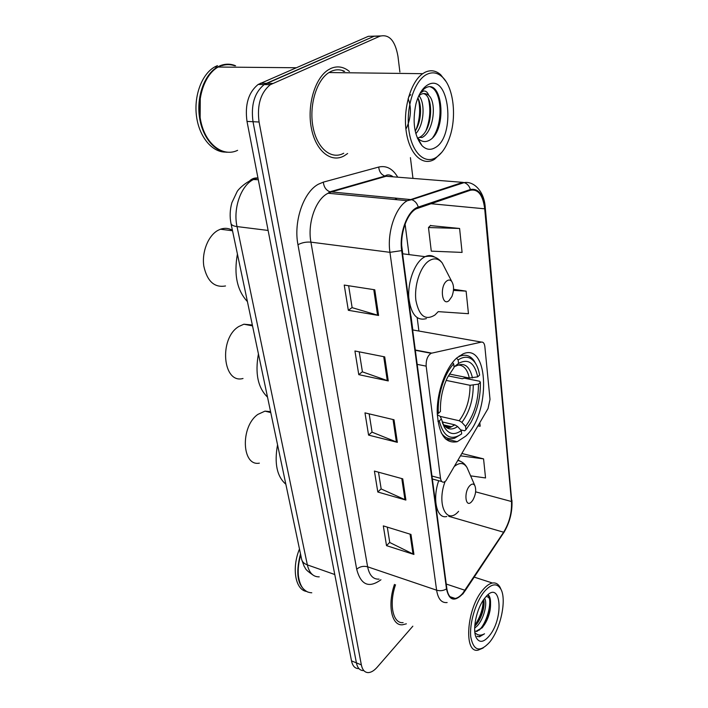 <?xml version="1.0" encoding="UTF-8"?>
<svg xmlns="http://www.w3.org/2000/svg" width="708" height="708" viewBox="0 0 708 708"><rect width="100%" height="100%" fill="white"/><g stroke="black" fill="none" stroke-linecap="round" stroke-linejoin="round"><path stroke-width="1.06" d="M445.854 480.891L488.024 408.587L490.016 399.401L484.865 346.663C484.44 343.398 483.299 341.875 481.44 342.088L431.128 353.283C427.588 355.655 425.924 359.947 426.163 366.142L440.509 478.316C440.978 481.236 442.137 482.502 443.987 482.121L445.854 480.891M465.714 436.163C490.626 413.799 489.308 342.035 463.041 353.894L456.934 357.814C445.828 367.434 436.924 391.736 437.208 412.224C438.588 434.146 445.27 443.969 457.235 441.704L465.714 436.163M380.541 35.949L368.337 36.32L258.19 84.438C248.473 92.341 244.747 104.669 247.004 121.422L351.504 660.891C352.593 665.945 354.92 668.52 358.487 668.609M399.896 72.048L397.967 56.357C395.188 40.675 389.196 33.949 379.975 36.179L270.323 84.695C260.624 92.668 256.88 105.103 259.075 122.006L361.346 664.874L356.407 662.874C357.487 667.945 359.806 670.52 363.354 670.6C359.806 670.52 357.487 667.945 356.407 662.874L253.013 121.714L356.407 662.874L351.504 660.891M272.589 83.456L266.5 83.332L264.226 84.562C254.526 92.5 250.782 104.881 253.013 121.714C250.782 104.881 254.526 92.5 264.226 84.562L374.134 36.25L266.5 83.332L260.464 83.208M344.23 155.813L347.628 153.503L344.23 155.813M349.425 71.473C343.619 66.685 337.433 65.667 330.884 68.437L328.3 69.844C314.83 78.128 306.812 105.713 311.414 128.378C315.83 151.149 331.079 163.159 344.035 155.919C331.079 163.159 315.83 151.149 311.414 128.378C306.812 105.713 314.83 78.128 328.3 69.844L330.884 68.437C337.433 65.667 343.619 66.685 349.425 71.473M343.539 71.411L342.38 70.499M462.775 593.251C460.209 596.251 457.695 597.995 455.217 598.464C450.766 598.995 447.969 595.685 446.837 588.525L402.109 250.322C399.728 234.313 406.711 213.789 416.1 208.869L470.377 190.248C478.139 188.824 482.918 195.01 484.706 208.807L511.468 501.512C511.99 512.477 509.379 522.708 503.636 532.212L462.775 593.251M462.837 593.755L503.733 532.637C509.618 522.902 512.3 512.415 511.76 501.175L485.051 208.559C483.228 194.417 478.334 188.071 470.377 189.514L418.26 207.099C407.746 210.019 398.967 232.79 401.675 250.623L446.491 588.914C449.084 600.614 454.527 602.234 462.837 593.755M374.78 289.793L344.23 285.067L348.327 310.29L378.585 315.467L374.78 289.793M348.628 285.749L352.142 307.661L378.585 315.467M352.124 307.538L348.327 310.29M384.709 356.876L354.929 350.991L358.77 374.647L388.267 380.931L384.709 356.876M359.213 351.841L362.425 371.859L388.267 380.931M362.399 371.727L358.77 374.647M410.967 534.425L383.311 525.894L386.515 545.647L413.932 554.444L410.967 534.425M387.294 527.124L389.763 542.505L413.932 554.444M389.736 542.346L386.515 545.647M402.746 478.838L374.408 471.068L377.806 492.007L405.888 500.069L402.746 478.838M378.497 472.183L381.178 488.962L405.888 500.069M381.161 488.812L377.806 492.007M394.011 419.764L364.974 412.87L368.576 435.11L397.347 442.341L394.011 419.764M369.151 413.861L372.089 432.181L397.347 442.341M372.063 432.039L368.576 435.11M394.471 584.41C387.241 605.234 391.736 626.138 402.569 624.775L406.365 623.819L402.569 624.775C391.736 626.138 387.241 605.234 394.471 584.41M361.346 664.874C362.416 669.954 364.717 672.529 368.257 672.6C371.16 672.476 374.151 670.662 377.24 667.157L412.835 626.191M412.968 178.398L410.419 157.663M459.598 228.472L428.482 227.534L431.278 251.145L462.085 252.411L459.598 228.472L430.393 225.587M477.98 425.942L480.166 426.198L479.812 422.782M470.616 475.856L485.546 477.953L483.564 458.873L462.014 453.527M438.447 311.653L468.457 313.697L466.112 291.138L453.536 289.289M483.564 458.873L460.669 455.855M466.112 291.138L453.456 290.395M428.482 227.534L430.65 225.339M484.422 591.463C475.714 601.853 469.192 623.544 470.793 637.094C473.59 650.926 479.838 652.67 489.538 642.315L490.016 641.714C500.813 628.385 506.795 599.526 500.892 589.206C497.034 582.746 491.547 583.507 484.422 591.463M501.069 589.569L500.184 587.498C498.326 583.994 495.75 582.498 492.458 583.02C489.423 583.596 486.246 585.861 482.927 589.817C466.722 607.933 463.306 653.723 478.112 650.148L483.166 647.997M395.524 584.773C388.736 604.296 392.94 623.925 403.118 622.624M300.741 555.019C298.519 562.515 297.749 569.533 298.44 576.082C300.015 586.897 304.458 592.463 311.777 592.791M300.705 554.833C298.475 562.294 297.696 569.294 298.387 575.816L298.82 578.604M300.502 553.86C295.263 573.949 297.661 586.675 307.688 592.03M299.475 549.01C291.608 568.011 295.263 589.481 306.237 591.41M484.564 598.393C487.759 602.791 483.971 618.987 477.157 625.987L474.661 628.164M483.661 599.623C485.431 605.65 481.493 619.181 475.519 625.403L474.741 626.191M474.741 631.058L476.838 631.474L482.086 627.722L476.165 631.244L474.909 631.155M489.352 635.793C504.671 617.394 500.768 577.905 485.113 597.694L484.44 598.543C476.652 608.358 472.156 629.394 476.13 637.448C479.228 643.121 483.635 642.572 489.352 635.793M482.086 627.722C485.423 623.943 487.892 619.04 489.485 613.013L490.033 610.517C491.387 601.455 490.086 596.791 486.122 596.525M476.997 636.333L479.484 636.802L484.529 633.793C480.705 635.908 477.493 635.483 474.873 632.518M484.529 633.793L478.953 636.616L477.263 636.474M487.83 594.897C492.626 599.587 487.998 621.297 479.263 630.138M483.201 600.295C483.015 608.915 480.219 617.243 474.811 625.297M488.122 594.658C490.679 597.056 491.21 602.26 489.741 610.261L489.405 611.774C487.927 617.765 485.52 623.12 482.201 627.846M483.998 601.694C483.644 609.163 481.236 616.58 476.776 623.925M252.349 324.999L243.888 324.211L238.791 326.521C218.613 338.433 222.781 384.267 243.012 378.488M449.341 374.028L469.289 378.019L477.705 376.86C474.546 362.717 468.156 358.248 458.536 363.434L458.138 359.903L456.545 358.168M448.297 375.913L462.306 378.745L464.324 378.169L479.741 381.267L480.369 382.338C480.644 396.861 477.449 410.295 470.793 422.641L465.926 429.712L465.554 426.411C474.156 414.976 478.449 400.878 478.458 384.134L470.059 385.294L446.164 380.4M440.164 416.392L459.2 420.738L461.89 422.384L465.554 426.411M258.429 353.929C254.915 373.452 257.942 387.851 267.527 397.135M476.351 364.797L474.086 360.77C470.324 355.62 465.634 354.08 460.023 356.142L457.129 357.646M465.926 429.712L464.634 430.8L460.66 429.871M449.969 427.375L449.253 427.207M452.5 362.549L453.686 363.841C444.102 373.939 437.181 396.153 438.341 413.419L437.234 413.649M477.705 376.86L479.635 375.072C478.732 369.868 477.165 365.673 474.944 362.496C470.448 356.487 464.846 355.628 458.138 359.903M453.686 363.841L454.094 367.381L447.544 377.391C442.438 388.223 440.084 399.577 440.456 411.445L438.341 413.419M478.458 384.134L480.369 382.338M458.536 363.434L454.04 366.903M441.102 432.632C444.774 437.969 449.297 439.818 454.651 438.181L461.678 433.88C450.978 441.146 443.518 436.827 439.279 420.915L437.88 421.216M439.279 420.915L441.385 418.941L444.403 427.331C448.872 434.358 454.509 435.438 461.297 430.57L461.678 433.88M437.279 414.808L440.084 416.224L441.385 418.941M461.297 430.57L457.607 426.526L454.917 424.871L442.128 421.906M270.58 411.658L264.987 411.127L257.88 414.392C240.18 426.543 241.711 466.634 259.367 463.147M469.873 485.608C463.466 491.963 465.457 508.857 471.678 501.636L472.82 500.149C475.776 494.68 476.44 489.803 474.811 485.538C473.555 483.599 471.917 483.617 469.873 485.608M277.554 444.792C274.173 463.368 276.934 476.511 285.846 484.228M232.419 230.295C228.657 228.126 224.675 227.764 220.462 229.215L217.914 230.383C208.196 235.675 201.7 251.977 203.807 266.084C207.152 281.297 214.391 287.917 225.507 285.961M446.792 280.934C439.473 286.129 441.916 306.918 449.014 300.626L451.916 296.493C454.138 290.422 454.076 285.413 451.722 281.448C450.306 279.757 448.66 279.58 446.792 280.934M237.419 254.048C233.746 274.624 237.074 290.475 247.419 301.599M426.862 74.358C414.64 80.287 405.879 106.775 408.799 129.52C411.543 152.353 424.605 164.822 436.11 157.45C441.863 153.707 446.403 146.963 449.722 137.193C457.014 116.254 453.447 86.349 441.845 76.57C437.19 72.526 432.19 71.791 426.862 74.358M446.04 81.562L440.65 74.685C435.774 70.446 430.535 69.658 424.95 72.331L422.711 73.685C410.56 81.933 402.764 109.457 406.304 132.042C409.684 154.733 422.933 166.61 434.579 159.265L441.907 152.211M344.69 71.419C340.318 69.322 335.866 69.269 331.317 71.269L328.981 72.543C316.334 80.287 308.803 106.12 313.095 127.387C317.219 148.76 331.539 160.079 343.725 153.238M220.949 65.658L218.099 67.039C203.665 75.039 195.718 101.58 201.32 123.457C206.736 145.45 223.648 157.176 237.605 150.326M220.71 66.092L218.657 67.039M200.267 97.58L200.143 117.493M235.596 65.773C230.542 63.693 225.445 63.658 220.303 65.649L217.462 67.03C204.789 74.145 196.736 95.598 199.293 115.9C201.762 136.237 214.09 151.671 227.197 152.264M217.436 65.623L214.586 67.003C201.718 74.207 193.665 96.138 196.55 116.608C199.329 137.122 212.179 152.247 225.48 152.096M408.135 98.598C411.684 107.775 411.109 117.687 406.392 128.334M418.897 95.713C425.216 102.421 424.446 124.431 415.826 133.635M417.862 97.943C422.127 105.474 421.349 122.006 415.189 130.998M423.216 93.598C434.146 95.111 433.048 131.051 419.446 137.37L422.021 137.502C433.508 132.157 436.907 103.403 429.137 95.775L428.844 95.474C426.305 93.332 423.614 92.978 420.773 94.412L418.773 95.828M419.446 137.37L417.384 138.21M408.578 96.969L410.755 94.668M421.977 145.618C426.074 149.68 430.42 150.388 435.031 147.724C455.987 136.918 449.633 72.543 428.021 84.73C422.658 87.765 418.64 94.12 415.959 103.784C412.224 121.785 414.233 135.732 421.977 145.618L417.658 138.025C421.012 141.52 424.614 142.423 428.473 140.733C447.279 132.697 443.358 79.836 426.632 87.358L424.543 88.5L420.587 92.385M420.039 93.332L423.207 91.164C425.57 90.535 427.455 91.978 428.844 95.474M234.702 65.764C230.454 64.295 226.179 64.26 221.878 65.658M430.721 87.093C441.571 90.58 443.766 122.218 432.853 137.432M428.393 98.607C430.88 109.218 430.101 119.829 426.039 130.458M418.286 98.784C420.641 109.023 419.924 119.245 416.136 129.431M481.44 342.088L412.631 329.928M431.668 353.106L415.286 350.009M426.163 366.142L417.189 364.363M440.509 478.316L431.96 476.033M257.933 177.867L253.393 179.549C240.968 185.584 232.914 208.479 237.021 226.578L307.352 564.887C309.281 573.002 313.246 576.993 319.228 576.852M334.769 574.524L307.352 564.887C304.254 563.745 302.378 562.002 301.714 559.647L301.617 559.17M257.96 178.018L257.482 177.974C254.455 177.752 251.836 178.726 249.614 180.894M247.004 121.422L259.075 122.006M258.296 179.726L253.137 179.531C245.791 181.885 238.18 189.434 237.109 191.638L231.897 202.656C229.905 209.754 229.613 216.754 231.02 223.648C231.525 225.135 233.525 226.109 237.021 226.578L268.12 230.445M380.948 579.755C368.912 588.49 360.823 584.976 356.69 569.232L297.962 244.72C301.847 242.64 306.166 241.782 310.918 242.145L367.62 566.807C369.381 575.4 373.204 579.507 379.09 579.117M297.962 244.72C293.36 221.622 303.511 191.965 318.441 184.186L323.335 182.133L378.736 167.044C386.382 165.318 392.719 168.699 397.746 177.186M327.229 193.691C315.387 200.063 307.369 223.675 310.918 242.145L389.94 252.331C386.86 232.454 395.56 206.878 407.312 200.7L462.767 182.354L386.125 176.265L331.105 192.01L327.229 193.691M462.74 594.109L465.112 590.711M485.281 207.833L511.76 501.175M485.051 208.559L485.263 207.639C484.334 191.169 473.732 180.903 464.165 182.611L462.767 182.354M470.377 189.514C469.342 185.956 467.271 183.655 464.165 182.611L411.711 199.674L329.972 191.797C326.096 190.31 323.883 187.089 323.335 182.133M465.094 590.835L503.733 532.637M418.26 207.099C417.127 203.302 414.941 200.824 411.711 199.674L407.312 200.7L328.043 193.24L329.972 191.797L385.019 176.071C381.276 174.717 379.178 171.708 378.736 167.044M401.675 250.623L389.94 252.331L436.606 590.18C440.111 591.18 443.403 590.755 446.491 588.914M447.137 602.535C441.588 603.154 438.075 599.039 436.606 590.18L367.62 566.807C363.461 565.763 359.814 566.568 356.69 569.232M379.975 36.179L374.134 36.25M393.967 176.885L385.019 176.071C386.984 174.425 389.497 174.504 392.559 176.327M484.706 208.807L430.65 203.692M464.997 590.277L446.244 584.038M503.636 532.212L448.739 516.309M511.468 501.512L475.626 491.839M418.906 331.034L417.189 317.759M409.02 254.606L405.082 224.109M397.011 199.736L395.391 198.01L395.604 199.603M393.046 419.534L396.392 442.031M401.808 478.581L404.949 499.733M410.056 534.151L413.012 554.072M383.727 356.682L387.285 380.656M373.78 289.643L377.576 315.237M469.289 378.019C467.333 369.16 463.483 364.85 457.74 365.08M459.2 420.738C466.368 411.109 469.988 399.294 470.059 385.294M472.484 377.966C469.59 365.753 463.944 361.85 455.536 366.248M461.89 422.384C469.395 412.304 473.183 399.923 473.254 385.24M442.447 422.915L442.695 423.357C446.633 429.579 451.607 430.632 457.607 426.526M445.199 426.366L451.394 426.712L454.917 424.871M445.093 481.555C436.394 504.37 446.659 525.469 458.607 511.318M438.712 480.697C432.084 499.441 436.916 519.451 446.837 516.468M460.501 461.324L458.173 460.156M468.324 470.546L467.068 467.643C463.997 462.678 459.873 462.191 454.686 466.183M445.394 269.129L442.243 262.987C438.332 258.216 433.747 257.624 428.49 261.19C419.994 267.261 413.976 286.076 415.941 300.635C419.136 316.104 425.481 320.883 434.969 314.98L438.252 311.626M434.694 257.101C431.73 255.199 428.517 255.057 425.066 256.668L422.791 258.048C414.171 264.173 407.719 282.324 408.808 297.714C410.906 314.255 416.773 321.22 426.411 318.591M445.305 438.818L457.235 441.704M431.128 353.283L415.322 350.283M441.783 481.529L432.349 478.989M312.794 574.905C303.909 568.763 306.113 568.692 304.148 566.338L301.714 559.647L231.02 223.648M258.19 84.438L270.323 84.695M455.217 598.464L450.049 596.702M503.689 532.841C509.822 522.504 512.565 511.61 511.919 500.167M412.826 329.955L410.985 315.998M402.764 253.8L401.728 245.95M476.165 631.244L476.838 631.474M475.617 636.076L476.13 637.448M474.21 577.126L492.458 583.02M500.892 589.206L500.184 587.498M479.484 636.802L478.953 636.616M489.485 613.013L489.405 611.774M459.235 355.991L460.023 356.142M474.944 362.496L474.086 360.77M443.774 424.933L451.394 426.712C450.518 427.632 448.89 427.782 446.509 427.181C444.049 425.402 442.783 424.127 442.695 423.357L444.403 427.331M243.888 324.211L252.535 325.884M457.979 460.492C461.961 461.448 464.988 463.837 467.068 467.643L474.811 485.538M264.987 411.127L270.775 412.587M402.56 253.774L425.066 256.668C432.199 255.181 437.925 257.287 442.243 262.987L451.722 281.448M220.462 229.215L232.516 230.755M328.981 72.543L422.711 73.685M218.099 67.039L296.024 67.747M214.586 67.003L217.462 67.03M441.845 76.57L440.65 74.685"/></g></svg>

